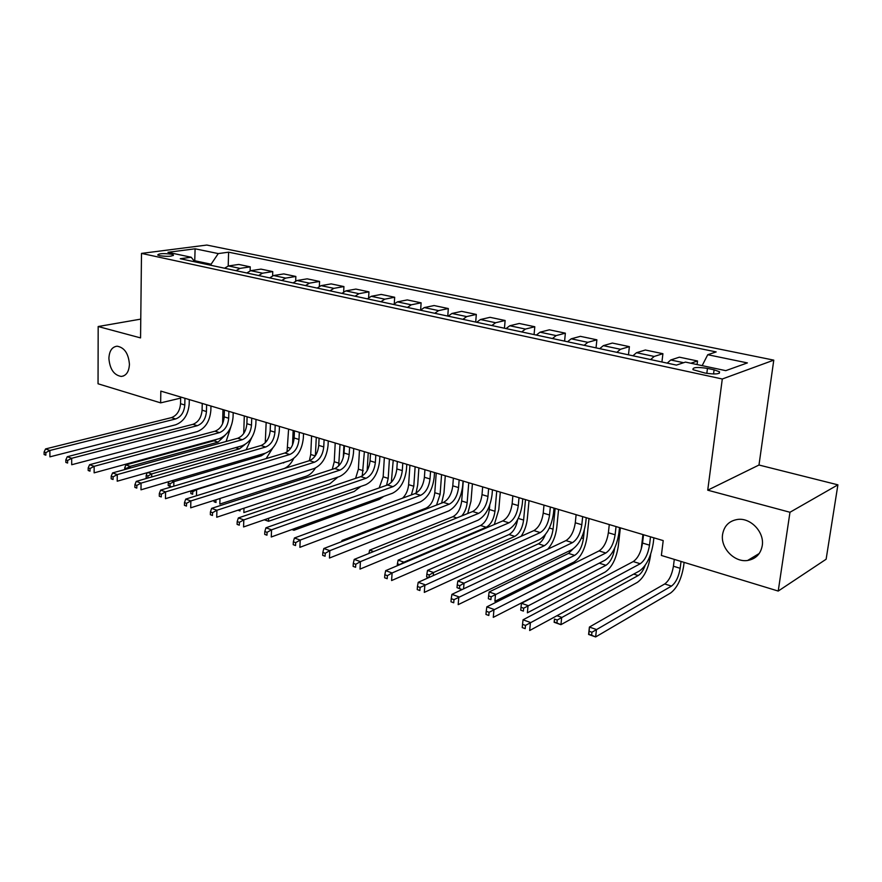 <?xml version="1.0" encoding="UTF-8"?>
<svg xmlns="http://www.w3.org/2000/svg" width="882" height="882" viewBox="0 0 882 882"><rect width="100%" height="100%" fill="white"/><g stroke="black" fill="none" stroke-linecap="round" stroke-linejoin="round"><path stroke-width="1.32" d="M129.434 364.31C129.004 371.719 126.291 375.765 121.297 376.438C113.965 375.192 109.831 369.183 108.894 358.412C109.28 350.948 112.014 346.869 117.108 346.196C124.406 347.486 128.518 353.517 129.434 364.31M762.235 545.738C760.604 554.094 755.742 559.001 747.627 560.467C734.364 562.672 720.274 547.843 722.59 534.371C724.166 525.826 729.16 520.843 737.572 519.443C750.637 517.447 764.672 532.276 762.235 545.738M159.708 255.736C167.823 256.739 172.376 256.464 173.368 254.931L171.362 254.203C163.291 253.211 158.749 253.487 157.735 255.019L159.708 255.736M773.779 360.132L206.796 245.053L141.495 253.399L722.292 378.995L773.779 360.132L758.983 465.023L707.728 490.183L789.974 512.266L837.9 484.835L758.983 465.023M837.9 484.835L826.125 559.232L778.222 591.061L789.974 512.266M778.222 591.061L661.379 555.451L663.209 540.6L160.822 391.112L160.645 402.865L180.645 398.135M714.089 369.812L707.452 368.4C697.221 366.868 692.403 367.298 692.987 369.679L704.938 373.031C715.269 374.585 720.12 374.155 719.492 371.752L714.089 369.812L713.549 374.001M702.16 365.633L707.739 354.718L716.173 351.918L228.603 252.186L228.206 265.989M707.739 354.718L747.396 362.91L725.776 370.649L685.479 362.094L676.417 365.104L180.27 258.724L191.207 257.246L167.955 252.307L195.098 248.801L218.262 253.586L228.603 252.186M140.767 319.119L98.178 326.527L98.045 383.78L160.645 402.865M98.178 326.527L140.558 337.905L141.495 253.399M707.728 490.183L722.292 378.995M194.724 261.733L194.746 260.73L194.018 260.829M211.074 265.328L211.096 264.225L194.746 260.73L195.098 248.801M690.838 363.23L697.53 360.992L697.078 364.553M224.535 268.216L228.471 265.945L238.779 264.446L250.256 266.86L250.124 270.807M246.795 272.979L250.72 270.675L260.984 269.12L272.759 271.601L272.604 275.779M269.638 277.885L273.552 275.526L283.772 273.916L295.856 276.463L295.668 280.928M293.089 282.913L297.002 280.52L307.168 278.844L319.571 281.446L319.35 286.264M317.178 288.072L321.081 285.636L331.18 283.894L343.925 286.573L343.66 291.821M341.94 293.386L345.821 290.895L355.854 289.087L368.952 291.843L368.621 297.609M367.386 298.844L371.256 296.297L381.211 294.423L394.673 297.256L394.276 303.662M393.548 304.455L397.396 301.865L407.275 299.913L421.122 302.824L420.626 310.023M420.471 310.221L424.297 307.575L434.076 305.547L448.321 308.546L447.769 316.076M448.166 316.164L451.97 313.463L461.65 311.357L476.302 314.433L475.707 322.062M476.688 322.283L480.458 319.516L490.028 317.322L505.121 320.497L504.46 328.236M506.059 328.578L509.807 325.756L519.255 323.474L534.79 326.748L534.073 334.587M536.333 335.072L540.038 332.183L549.354 329.813L565.362 333.175L564.59 341.125M567.534 341.753L571.205 338.809L580.367 336.34L596.882 339.813L596.034 347.872M599.727 348.655L603.343 345.645L612.351 343.065L629.384 346.648L628.469 354.818M632.934 355.777L636.517 352.701L645.337 350.011L662.911 353.704L661.93 361.995M667.222 363.13L670.75 359.977L679.383 357.177L697.53 360.992M650.629 359.569L654.179 356.449L662.911 353.704M616.86 352.337L620.465 349.283L629.384 346.648M584.149 345.314L587.798 342.337L596.882 339.813M552.441 338.523L556.123 335.601L565.362 333.175M521.692 331.93L525.407 329.074L534.79 326.748M491.847 325.524L495.607 322.735L505.121 320.497M462.896 319.317L466.677 316.594L476.302 314.433M434.771 313.286L438.586 310.618L448.321 308.546M407.451 307.432L411.288 304.808L421.122 302.824M380.903 301.743L384.761 299.174L394.673 297.256M355.082 296.198L358.963 293.684L368.952 291.843M329.967 290.817L333.859 288.348L343.925 286.573M305.536 285.581L309.439 283.155L319.571 281.446M281.755 280.476L285.669 278.106L295.856 276.463M258.591 275.515L262.527 273.188L272.759 271.601M236.034 270.675L239.97 268.393L250.256 266.86M218.262 253.586L211.096 264.225M194.801 261.833L191.207 257.246M643.529 534.746L642.537 543.058C641.06 552.088 637.951 558.262 633.243 561.569L523.037 619.814L530.446 622.46L529.663 630.52L639.351 571.04C646.374 566.012 651.004 556.729 653.242 543.224L653.893 537.822M650.508 536.818L649.516 545.164C648.005 554.216 644.907 560.412 640.222 563.741L525.496 625.415L522.541 624.346L522.232 627.576L525.187 628.646L525.496 625.415M525.187 628.646L522.232 627.576M523.037 619.814L522.541 624.346M674.289 559.386L673.429 566.222C671.974 574.799 669.074 580.709 664.73 583.961L589.408 627.058L596.464 629.528L595.637 636.947L670.596 593.013C677.067 588.073 681.4 579.187 683.594 566.365L684.101 562.374M681.036 561.437L680.165 568.306C678.688 576.894 675.788 582.826 671.467 586.1L591.943 632.251L589.121 631.258L588.801 634.224L591.624 635.227L591.943 632.251M591.624 635.227L595.637 636.947L588.603 634.456L589.408 627.058L589.121 631.258M609.286 524.547L608.371 532.75C606.959 541.647 603.85 547.7 599.054 550.908L486.842 606.86L493.975 609.407L493.281 617.356L604.997 560.213C612.152 555.34 616.794 546.234 618.921 532.915L619.528 527.601M616.044 526.565L615.118 534.79C613.685 543.709 610.587 549.784 605.802 553.014L489.091 612.306L486.236 611.27L485.96 614.445L488.815 615.482L489.091 612.306M488.815 615.482L485.96 614.445M486.842 606.86L486.236 611.27M576.122 514.68L575.284 522.772C573.928 531.548 570.819 537.491 565.946 540.6L451.926 594.358L458.805 596.827L458.177 604.644L571.745 549.729C579.011 544.999 583.663 536.08 585.692 522.949L586.254 517.701M582.671 516.632L581.811 524.746C580.455 533.544 577.346 539.508 572.484 542.628L453.987 599.661L451.231 598.669L450.989 601.789L453.734 602.792L453.987 599.661M453.734 602.792L450.989 601.789M451.926 594.358L451.231 598.669M543.996 505.121L543.224 513.103C541.934 521.747 538.825 527.579 533.875 530.6L418.222 582.307L424.87 584.678L424.308 592.384L539.53 539.575C546.906 534.988 551.57 526.223 553.499 513.28L554.017 508.109M550.335 507.018L549.552 515.011C548.262 523.688 545.142 529.542 540.214 532.574L420.108 587.456L417.451 586.497L417.23 589.573L419.887 590.532L420.108 587.456M419.887 590.532L417.23 589.573M418.222 582.307L417.451 586.497M556.983 615.713L561.691 617.356L560.93 624.677L637.399 582.352C643.992 577.567 648.336 568.846 650.431 556.189L650.673 554.216M642.945 534.569L641.203 549.265M645.194 565.307C643.265 570.467 640.938 573.873 638.204 575.538L557.226 620.035L554.502 619.076L554.205 621.997L556.928 622.968L557.226 620.035M556.928 622.968L560.93 624.677L554.128 622.273L554.502 619.076M601.303 562.099L521.471 603.288L528.064 605.592L527.37 612.814L605.206 572.032C611.91 567.38 616.264 558.813 618.271 546.333L620.366 527.855M614.71 548.02L614.699 548.13C613.354 556.498 610.443 562.209 605.956 565.296L523.654 608.216L521.008 607.29L520.744 610.168L523.379 611.105L523.654 608.216M523.379 611.105L520.744 610.168M521.471 603.288L521.008 607.29M572.98 549.023L568.526 553.411L489.135 591.976L495.519 594.203L494.89 601.326L573.984 562.01C580.786 557.49 585.152 549.078 587.07 536.763L589.011 518.517M584.303 530.258L583.432 538.505C582.142 546.752 579.231 552.375 574.667 555.362L491.164 596.783L488.606 595.879L488.363 598.724L490.91 599.628L491.164 596.783M490.91 599.628L488.363 598.724M489.135 591.976L488.606 595.879M512.861 495.86L512.144 503.732C510.921 512.255 507.812 517.988 502.795 520.909L385.677 570.654L392.104 572.958L391.597 580.543L508.319 529.729C515.794 525.286 520.446 516.676 522.298 503.909L522.761 498.804M519.013 497.691L518.285 505.584C517.05 514.14 513.93 519.884 508.936 522.828L392.104 572.958L387.396 575.67L384.828 574.744L384.629 577.776L387.198 578.702L387.396 575.67M387.198 578.702L384.629 577.776M385.677 570.654L384.828 574.744M547.722 549.188C552.639 543.566 555.66 536.322 556.774 527.48L558.582 509.465M555.131 508.44L553.08 529.156C551.856 537.292 548.935 542.816 544.315 545.726L464.02 583.189L463.557 588.878M545.374 534.58C543.477 539.299 541.14 542.386 538.351 543.83L457.835 581.018L464.02 583.189L459.709 585.703L457.24 584.832L457.008 587.644L459.478 588.514L459.709 585.703M461.903 589.661L457.008 587.644M459.478 588.514L462.025 589.595M457.835 581.018L457.24 584.832M482.663 486.875L482.013 494.637C480.844 503.049 477.724 508.682 472.664 511.516L354.233 559.397L360.44 561.625L359.999 569.099L478.044 520.193C485.607 515.871 490.271 507.426 492.035 494.824L492.465 489.797M488.628 488.65L487.967 496.434C486.787 504.868 483.667 510.524 478.617 513.379L360.44 561.625L355.788 564.282L353.307 563.389L353.131 566.376L355.611 567.28L355.788 564.282M355.611 567.28L353.131 566.376M354.233 559.397L353.307 563.389M453.37 478.165L452.775 485.828C451.661 494.118 448.541 499.653 443.425 502.409L323.826 548.516L329.824 550.666L329.438 558.041L448.684 510.932C456.325 506.742 460.988 498.44 462.664 486.015L463.061 481.043M459.158 479.885L458.552 487.57C457.427 495.882 454.318 501.439 449.203 504.206L329.824 550.666L325.238 553.279L322.834 552.408L322.68 555.362L325.083 556.233L325.238 553.279M325.083 556.233L322.68 555.362M323.826 548.516L322.834 552.408M424.937 469.698L424.396 477.261C423.338 485.453 420.218 490.888 415.058 493.567L294.412 537.998L300.211 540.071L299.88 547.336L420.196 501.946C427.902 497.878 432.566 489.719 434.165 477.46L434.517 472.554M430.559 471.374L430.008 478.959C428.939 487.162 425.819 492.619 420.659 495.309L300.211 540.071L295.679 542.628L293.353 541.791L293.221 544.701L295.547 545.539L295.679 542.628M295.547 545.539L293.221 544.701M294.412 537.998L293.353 541.791M397.319 461.484L396.834 468.948C395.82 477.03 392.711 482.377 387.507 484.979L265.934 527.8L271.557 529.817L271.27 536.984L392.523 493.225C400.307 489.267 404.959 481.241 406.481 469.147L406.811 464.307M402.787 463.105L402.291 470.591C401.266 478.694 398.157 484.053 392.953 486.677L271.557 529.817L267.07 532.32L264.82 531.515L264.71 534.382L266.959 535.198L267.07 532.32M266.959 535.198L264.71 534.382M265.934 527.8L264.82 531.515M370.506 453.502L370.065 460.878C369.095 468.849 365.997 474.108 360.749 476.633L238.361 517.932L243.807 519.884L243.564 526.951L365.655 484.758C373.494 480.911 378.135 473.017 379.591 461.077L379.888 456.292M375.809 455.079L375.357 462.477C374.387 470.47 371.278 475.74 366.041 478.287L243.807 519.884L239.375 522.342L237.192 521.56L237.104 524.393L239.287 525.176L239.375 522.342M239.287 525.176L237.104 524.393M238.361 517.932L237.192 521.56M521.174 536.278C524.592 530.986 526.653 525.044 527.359 518.451L529.024 500.667M525.507 499.62L523.61 520.071C522.442 528.109 519.509 533.533 514.834 536.366L433.503 572.506L433.283 575.571M517.668 519.553C516.257 527.028 513.379 532.022 509.046 534.525L427.516 570.411L433.503 572.506L429.236 574.987L426.844 574.138L426.645 576.916L428.674 577.633M429.06 577.456L429.236 574.987M428.332 577.787L426.645 576.916M427.516 570.411L426.844 574.138M494.317 524.514L498.782 509.686L500.315 492.123M496.731 491.065L494.978 511.262C493.854 519.189 490.932 524.525 486.203 527.271L403.934 562.165L403.879 562.925M489.731 505.132L489.356 509.52C488.242 517.436 485.32 522.75 480.58 525.485L398.135 560.125L403.934 562.165L399.722 564.59L397.396 563.774L397.264 565.737M398.135 560.125L397.396 563.774M467.736 513.511L470.999 501.174L472.41 483.821M468.761 482.741L467.151 502.685C466.6 507.955 464.803 512.376 461.76 515.926M463.259 481.109L461.683 500.998C460.625 508.804 457.703 514.041 452.907 516.698L369.635 550.159L373.626 551.559M369.635 550.159L368.897 553.477M441.617 503.104L443.988 492.895L445.289 475.751M441.573 474.648L440.107 494.35L436.546 505.055M436.226 473.061L434.782 492.718C433.768 500.425 430.846 505.573 426.017 508.164L341.984 540.49L343.385 540.975M341.984 540.49L341.709 541.625M416.05 493.115L417.715 484.835L418.895 467.901M415.135 466.787L413.79 486.247L411.365 494.923M409.932 465.233L408.62 484.659C408.057 490.293 406.04 494.791 402.578 498.165M344.432 445.752L344.046 453.028C343.12 460.9 340.022 466.071 334.741 468.529L211.636 508.374L216.917 510.259L216.729 517.238L339.548 476.523C347.431 472.785 352.061 465.023 353.45 453.238L353.715 448.508M349.592 447.284L349.184 454.583C348.258 462.477 345.16 467.658 339.879 470.139L216.917 510.259L212.54 512.685L210.423 511.924L210.357 514.713L212.463 515.474L212.54 512.685M212.463 515.474L210.357 514.713M211.636 508.374L210.423 511.924M391.332 482.333L393.229 460.261M389.414 459.136L388.201 478.364L386.548 485.32M384.354 457.626L383.163 476.809L379.172 487.911M294.026 528.77L293.96 530.269L379.073 499.466L383.78 496.39M292.074 529.476L293.96 530.269L291.898 529.542M319.097 438.211L318.744 445.399C317.862 453.172 314.775 458.254 309.461 460.658L185.738 499.102L190.854 500.932L190.699 507.812L314.157 468.518C322.084 464.88 326.715 457.24 328.038 445.608L328.28 440.934M324.102 439.699L323.749 446.909C322.856 454.704 319.769 459.798 314.466 462.212L190.854 500.932L186.532 503.313L184.481 502.575L184.426 505.331L186.466 506.07L186.532 503.313M186.466 506.07L184.426 505.331M185.738 499.102L184.481 502.575M367.166 470.58L368.235 452.83M364.387 451.683L362.27 475.927M359.459 450.217L358.379 469.18L355.589 478.375M264.666 519.663L268.547 521.284L354.2 491.483L360.837 486.423M268.657 518.285L268.547 521.284L264.302 519.785M294.445 430.868L294.136 437.979C293.298 445.653 290.211 450.658 284.875 452.995L160.623 490.116L165.584 491.891L165.463 498.683L289.472 460.735C297.443 457.196 302.063 449.677 303.32 438.189L303.529 433.58M299.318 432.323L298.998 439.445C298.16 447.141 295.062 452.157 289.737 454.506L165.584 491.891L161.307 494.229L159.322 493.512L159.278 496.224L161.263 496.941L161.307 494.229M161.263 496.941L159.278 496.224M160.623 490.116L159.322 493.512M343.263 457.659L343.914 445.586M340.011 444.429L338.666 465.95M335.215 443.007L334.245 461.749L332.282 469.323M238.074 510.16L240.014 510.943L240.069 509.498M243.994 508.197L243.851 512.552L329.989 483.711L337.938 477.063M240.014 510.943L238.074 510.259M270.454 423.735L270.19 430.758C269.385 438.332 266.309 443.26 260.951 445.531L136.247 481.396L141.065 483.115L140.988 489.819L265.46 453.172C273.464 449.721 278.062 442.312 279.274 430.967L279.451 426.414M275.206 425.146L274.93 432.18C274.115 439.787 271.039 444.726 265.68 447.009L141.065 483.115L136.831 485.409L134.902 484.714L134.88 487.393L136.798 488.088L136.831 485.409M136.798 488.088L134.88 487.393M136.247 481.396L134.902 484.714M316.274 437.362L315.392 455.674M311.6 435.973L310.729 454.506L309.384 460.68M214.172 500.348L214.139 501.803L216.024 502.464L215.759 499.84M219.993 498.495L219.827 504.063L306.407 476.148C309.836 474.957 312.823 472.256 315.392 468.044M216.024 502.464L214.139 501.803M216.09 499.962L217.071 499.421M247.114 416.789L246.883 423.724C246.122 431.21 243.046 436.061 237.677 438.277L112.576 472.928L117.262 474.593L117.218 481.208L242.076 445.796C250.113 442.433 254.711 435.146 255.857 423.933L256.012 419.435M251.734 418.167L251.491 425.113C250.72 432.621 247.655 437.483 242.274 439.71L117.262 474.593L113.072 476.853L111.198 476.181L111.187 478.827L113.061 479.499L113.072 476.853M113.061 479.499L111.187 478.827M112.576 472.928L111.198 476.181M293.144 430.482L292.526 444.958M288.59 429.126L287.047 451.959M285.955 461.815L196.62 489.62L196.477 495.761M195.892 489.367L196.62 489.62L192.75 491.748L190.909 491.098L190.854 493.567L192.695 494.218L192.75 491.748M192.695 494.218L190.854 493.567M284.202 468.507C288.05 466.854 291.203 463.513 293.673 458.497M224.381 410.02L224.182 416.877C223.455 424.275 220.401 429.049 214.999 431.21L89.6 464.704L94.142 466.324L94.131 472.851L219.32 438.63C227.38 435.344 231.966 428.167 233.057 417.098L233.19 412.644M228.879 411.365L228.681 418.233C227.942 425.653 224.877 430.438 219.486 432.61L94.142 466.324L90.008 468.54L88.189 467.89L88.189 470.503L90.008 471.153L90.008 468.54M90.008 471.153L88.189 470.503M89.6 464.704L88.189 467.89M266.166 422.456L265.262 442.786M265.306 453.216L261.248 455.84L173.864 481.66L173.787 486.18M171.494 480.833L173.864 481.66L170.039 483.755L168.242 483.115L168.208 485.563L169.994 486.191L170.039 483.755M171.34 486.908L168.208 485.563M266.132 458.585L272.615 448.232M169.994 486.191L171.549 486.842M168.815 481.627L168.242 483.115M202.243 403.438L202.077 410.207C201.383 417.517 198.329 422.224 192.926 424.33L67.275 456.711L71.685 458.287L71.707 464.737L197.16 431.64C205.241 428.443 209.806 421.375 210.853 410.428L210.963 406.029M206.62 404.739L206.454 411.53C205.749 418.862 202.695 423.581 197.292 425.697L71.685 458.287L67.594 460.47L65.83 459.831L65.841 462.411L67.605 463.05L67.594 460.47M67.605 463.05L65.841 462.411M67.275 456.711L65.83 459.831M244.303 415.951L243.73 433.448M244.887 444.594L239.386 448.894L151.726 473.91L151.682 476.953M147.79 472.543L151.726 473.91L147.933 475.971L146.191 475.354L146.158 477.768L147.36 478.198M147.9 478.033L147.933 475.971M246.133 449.798L251.756 437.56M147.062 478.276L146.158 477.768M147.25 472.697L146.191 475.354M180.667 397.021L180.534 403.713C179.873 410.935 176.83 415.576 171.417 417.627L45.566 448.938L49.866 450.482L49.91 456.843L175.562 424.826C183.665 421.717 188.219 414.749 189.211 403.934L189.299 399.59M184.933 398.289L184.801 405.003C184.129 412.236 181.086 416.888 175.672 418.95L49.866 450.482L45.82 452.62L44.1 452.003L44.122 454.55L45.842 455.178L45.82 452.62M45.842 455.178L44.122 454.55M45.566 448.938L44.1 452.003M226.101 441.485L230.819 427.053M222.981 409.612L222.584 423.779M225.075 435.322L218.075 442.125L130.161 466.369L130.15 468.055M216.751 439.324L213.874 440.791L125.928 464.88L130.161 466.369L126.413 468.397L124.715 467.802L124.693 469.566M126.402 469.092L126.413 468.397M125.928 464.88L124.715 467.802M670.75 359.977L683.627 362.711M636.517 352.701L654.179 356.449M603.343 345.645L620.465 349.283M571.205 338.809L587.798 342.337M540.038 332.183L556.123 335.601M509.807 325.756L525.407 329.074M480.458 319.516L495.607 322.735M451.97 313.463L466.677 316.594M424.297 307.575L438.586 310.618M397.396 301.865L411.288 304.808M371.256 296.297L384.761 299.174M345.821 290.895L358.963 293.684M321.081 285.636L333.859 288.348M297.002 280.52L309.439 283.155M273.552 275.526L285.669 278.106M250.72 270.675L262.527 273.188M228.471 265.945L239.97 268.393M706.824 373.384L707.452 368.4M649.516 545.164L642.537 543.058M640.222 563.741L633.243 561.569M680.165 568.306L673.429 566.222M671.467 586.1L664.73 583.961M615.118 534.79L608.371 532.75M605.802 553.014L599.054 550.908M581.811 524.746L575.284 522.772M572.484 542.628L565.946 540.6M549.552 515.011L543.224 513.103M540.214 532.574L533.875 530.6M638.204 575.538L633.695 574.105M605.956 565.296L599.628 563.289M583.432 538.505L581.503 537.91M574.667 555.362L568.526 553.411M518.285 505.584L512.144 503.732M508.936 522.828L502.795 520.909M553.08 529.156L549.376 528.009M544.315 545.726L538.351 543.83M487.967 496.434L482.013 494.637M478.617 513.379L472.664 511.516M458.552 487.57L452.775 485.828M449.203 504.206L443.425 502.409M430.008 478.959L424.396 477.261M420.659 495.309L415.058 493.567M402.291 470.591L396.834 468.948M392.953 486.677L387.507 484.979M375.357 462.477L370.065 460.878M366.041 478.287L360.749 476.633M523.61 520.071L518.23 518.418M514.834 536.366L509.046 534.525M494.978 511.262L489.356 509.52M486.203 527.271L480.58 525.485M467.151 502.685L461.683 500.998M456.799 517.932L452.907 516.698M440.107 494.35L434.782 492.718M427.384 508.594L426.017 508.164M413.79 486.247L408.62 484.659M349.184 454.583L344.046 453.028M339.879 470.139L334.741 468.529M388.201 478.364L383.163 476.809M323.749 446.909L318.744 445.399M314.466 462.212L309.461 460.658M363.274 470.69L358.379 469.18M298.998 439.445L294.136 437.979M289.737 454.506L284.875 452.995M339.019 463.215L334.245 461.749M274.93 432.18L270.19 430.758M265.68 447.009L260.951 445.531M315.249 455.895L310.729 454.506M251.491 425.113L246.883 423.724M242.274 439.71L237.677 438.277M290.674 448.321L287.819 447.45M283.673 462.962L282.957 462.73M228.681 418.233L224.182 416.877M219.486 432.61L214.999 431.21M266.772 440.956L265.493 440.57M261.248 455.84L258.911 455.101M206.454 411.53L202.077 410.207M197.292 425.697L192.926 424.33M239.386 448.894L235.505 447.659M184.801 405.003L180.534 403.713M175.672 418.95L171.417 417.627M218.075 442.125L213.874 440.791M121.297 376.438L123.513 375.964M747.627 560.467L759.248 553.477M173.357 255.515L173.368 254.931M719.293 373.307L719.492 371.752"/></g></svg>

